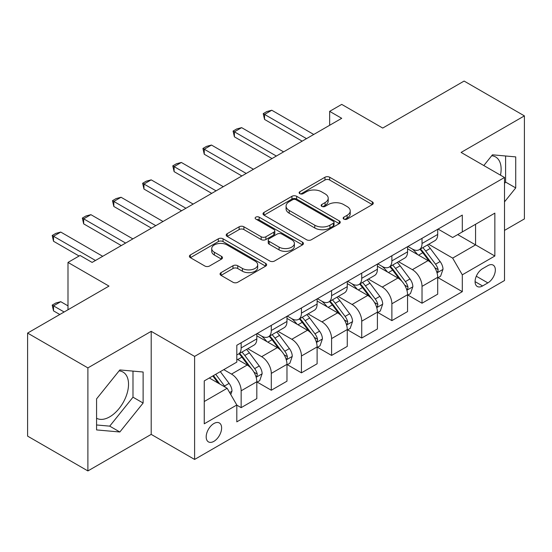 <?xml version="1.0" encoding="UTF-8"?>
<svg xmlns="http://www.w3.org/2000/svg" width="552" height="552" viewBox="0 0 552 552"><rect width="100%" height="100%" fill="white"/><g stroke="black" fill="none" stroke-linecap="round" stroke-linejoin="round"><path stroke-width="0.83" d="M343.834 219.096A2.346 1.352 0 0 0 347.146 219.096L372.303 204.571A3.346 1.932 0 0 0 373.283 203.205A3.346 1.932 0 0 0 372.303 201.839L329.689 177.24A3.346 1.932 0 0 0 324.955 177.24L299.805 191.758A2.346 1.352 0 0 0 299.122 192.717A2.346 1.352 0 0 0 299.805 193.669A2.346 1.352 0 0 0 303.117 193.669L306.374 191.792A10.716 6.182 0 0 1 321.526 191.792L325.073 193.842A10.716 6.182 0 0 1 328.212 198.216A10.716 6.182 0 0 1 325.073 202.591L321.823 204.468A2.346 1.352 0 0 0 321.133 205.427A2.346 1.352 0 0 0 321.823 206.379A2.346 1.352 0 0 0 325.135 206.379L328.392 204.502A10.716 6.182 0 0 1 343.537 204.502L347.091 206.552A10.716 6.182 0 0 1 350.23 210.926A10.716 6.182 0 0 1 347.091 215.301L343.834 217.177A2.346 1.352 0 0 0 343.151 218.137A2.346 1.352 0 0 0 343.834 219.096L343.834 217.177M96.572 418.243A26.599 15.359 120 0 0 109.717 416.836A26.599 15.359 120 0 0 127.098 393.397A26.599 15.359 120 0 0 123.02 372.076A26.599 15.359 120 0 0 119.094 370.875M213.9 441.345A10.916 6.3 120 0 0 221.028 431.726A10.916 6.3 120 0 0 219.358 422.977A10.916 6.3 120 0 0 213.9 423.522A10.916 6.3 120 0 0 206.772 433.141A10.916 6.3 120 0 0 208.442 441.883A10.916 6.3 120 0 0 213.9 441.345M491.694 155.754A26.599 15.359 -60 0 1 495.62 156.961A26.599 15.359 -60 0 1 500.478 175.163M221.035 272.633A3.346 1.932 0 0 0 220.055 273.999A3.346 1.932 0 0 0 221.035 275.365L232.992 282.265A3.346 1.932 0 0 0 237.726 282.265L265.657 266.14A3.346 1.932 0 0 0 266.637 264.774A3.346 1.932 0 0 0 265.657 263.407L223.049 238.809A3.346 1.932 0 0 0 218.316 238.809L190.385 254.934A3.346 1.932 0 0 0 189.398 256.3A3.346 1.932 0 0 0 190.385 257.667L204.82 266.002A3.346 1.932 0 0 0 209.553 266.002L221.511 259.102A3.346 1.932 0 0 0 222.49 257.736A3.346 1.932 0 0 0 221.511 256.37L214.348 252.236A8.956 5.168 0 0 1 211.726 248.579A8.956 5.168 0 0 1 217.253 243.805A8.956 5.168 0 0 1 227.017 244.922L255.065 261.117A8.956 5.168 0 0 1 257.687 264.774A8.956 5.168 0 0 1 252.16 269.548A8.956 5.168 0 0 1 242.404 268.431L237.726 265.733A3.346 1.932 0 0 0 232.992 265.733L221.035 272.633L221.035 275.365M504.507 230.398L524.4 218.916L524.4 115.879L464.108 81.068L382.715 128.064L341.716 104.39L329.661 111.352L341.716 118.314L92.115 262.421L80.054 255.459L67.993 262.421L67.993 309.762M87.892 367.894L87.892 470.932L151.2 434.383L151.2 331.345L87.892 367.894L27.6 333.084L108.992 286.095L67.993 262.421M151.2 331.345L194.608 356.406L504.507 177.489L504.507 280.526L194.608 459.443L194.608 356.406M524.4 115.879L461.092 152.428L504.507 177.489M306.608 239.761A3.346 1.932 0 0 0 311.349 239.761L339.28 223.636A3.346 1.932 0 0 0 340.26 222.27A3.346 1.932 0 0 0 339.28 220.903L296.665 196.305A3.346 1.932 0 0 0 291.932 196.305L264.001 212.43A3.346 1.932 0 0 0 263.021 213.797A3.346 1.932 0 0 0 264.001 215.163L306.608 239.761M256.77 219.599A2.346 1.352 0 0 1 259.15 219.931L259.15 217.143L302.468 242.155A3.346 1.932 0 0 1 303.448 243.522A3.346 1.932 0 0 1 302.468 244.888L274.537 261.013A3.346 1.932 0 0 1 269.804 261.013L227.189 236.415L227.189 233.682A3.346 1.932 0 0 0 226.21 235.048A3.346 1.932 0 0 0 227.189 236.415M227.189 233.682L239.147 226.782A3.346 1.932 0 0 1 243.88 226.782L261.158 236.76A3.346 1.932 0 0 0 265.898 236.76L273.827 232.178A3.346 1.932 0 0 0 274.806 230.812A3.346 1.932 0 0 0 273.827 229.446L255.831 219.061A2.346 1.352 0 0 1 255.148 218.102A2.346 1.352 0 0 1 256.597 216.853A2.346 1.352 0 0 1 259.15 217.143M87.892 470.932L27.6 436.121L27.6 333.084M487.864 265.629L482.558 268.693A10.571 6.106 120 0 0 475.651 278.008A10.571 6.106 120 0 0 477.273 286.481A10.571 6.106 120 0 0 482.558 285.957L487.864 282.893A10.571 6.106 120 0 0 494.771 273.578A10.571 6.106 120 0 0 493.15 265.105A10.571 6.106 120 0 0 487.864 265.629M438.06 229.08L452.654 237.498L462.3 231.93L462.3 215.087L236.808 345.269L236.808 362.119L204.254 380.914L204.254 423.798L236.808 405.002L236.808 421.852L462.3 291.663L462.3 274.82L452.654 258.108L428.676 244.267M462.3 231.93L494.854 213.134L494.854 256.018L462.3 274.82M151.2 434.383L194.608 459.443M329.661 111.352L329.661 125.276M457.718 234.579L475.562 244.881L475.562 224.271L494.854 213.134M452.654 258.108L475.562 244.881L494.854 256.018M204.254 401.518L227.162 388.291L209.318 377.989M236.808 405.14L241.155 407.645L241.155 390.802A13.641 7.88 -120 0 0 231.502 374.09L223.788 369.633M241.155 407.645L256.825 398.599L256.825 381.749A13.641 7.88 -120 0 0 247.179 365.044L236.808 359.055M257.191 382.101L271.294 390.243L271.294 373.393A13.641 7.88 -120 0 0 261.648 356.689L247.8 348.691M271.294 390.243L286.971 381.19L286.971 364.348A13.641 7.88 -120 0 0 277.325 347.636L256.825 335.802M287.337 364.693L301.44 372.841L301.44 355.992A13.641 7.88 -120 0 0 291.794 339.28L277.946 331.283M301.44 372.841L317.117 363.789L317.117 346.939A13.641 7.88 -120 0 0 307.471 330.234L286.971 318.4M317.483 347.291L331.586 355.433L331.586 338.59A13.641 7.88 -120 0 0 321.94 321.878L308.092 313.881M331.586 355.433L347.263 346.387L347.263 329.537A13.641 7.88 -120 0 0 337.617 312.825L317.117 300.992M347.629 329.882L361.732 338.031L361.732 321.181A13.641 7.88 -120 0 0 352.086 304.476L338.238 296.479M361.732 338.031L377.409 328.978L377.409 312.135A13.641 7.88 -120 0 0 367.763 295.423L347.263 283.59M377.775 312.48L391.879 320.622L391.879 303.779A13.641 7.88 -120 0 0 382.232 287.068L368.384 279.07M391.879 320.622L407.555 311.576L407.555 294.727A13.641 7.88 -120 0 0 397.909 278.022L377.409 266.181M407.914 295.078L422.025 303.22L422.025 286.371A13.641 7.88 -120 0 0 412.378 269.666L398.53 261.669M422.025 303.22L437.702 294.168L437.702 277.325A13.641 7.88 -120 0 0 428.055 260.613L407.555 248.779M407.914 246.482L412.378 249.055A13.641 7.88 -120 0 0 419.203 249.732A13.641 7.88 -120 0 0 422.025 243.487L422.025 238.333M377.768 263.884L382.232 266.464A13.641 7.88 -120 0 0 389.056 267.14A13.641 7.88 -120 0 0 391.879 260.896L391.879 255.742M347.629 281.292L352.086 283.866A13.641 7.88 -120 0 0 358.91 284.542A13.641 7.88 -120 0 0 361.732 278.298L361.732 273.143M317.483 298.694L321.94 301.268A13.641 7.88 -120 0 0 328.764 301.944A13.641 7.88 -120 0 0 331.586 295.7L331.586 290.552M287.337 316.103L291.794 318.676A13.641 7.88 -120 0 0 298.618 319.353A13.641 7.88 -120 0 0 301.44 313.108L301.44 307.954M257.191 333.505L261.648 336.078A13.641 7.88 -120 0 0 268.472 336.755A13.641 7.88 -120 0 0 271.294 330.51L271.294 325.356M438.06 277.67L462.3 291.663M419.203 249.732L434.872 240.686A13.641 7.88 -120 0 0 437.702 234.441L437.702 229.287M389.056 267.14L404.733 258.088A13.641 7.88 -120 0 0 407.555 251.843L407.555 246.689M358.91 284.542L374.587 275.489A13.641 7.88 -120 0 0 377.409 269.245L377.409 264.097M328.764 301.944L344.441 292.898A13.641 7.88 -120 0 0 347.263 286.654L347.263 281.499M298.618 319.353L314.295 310.3A13.641 7.88 -120 0 0 317.117 304.055L317.117 298.901M268.472 336.755L284.149 327.709A13.641 7.88 -120 0 0 286.971 321.457L286.971 316.31M236.808 354.708A13.641 7.88 -120 0 0 238.326 354.163L254.003 345.11A13.641 7.88 -120 0 0 256.825 338.866L256.825 333.712M238.326 354.163A13.641 7.88 -120 0 0 241.155 347.912L241.155 342.764M227.162 388.291L236.808 405.002M504.507 201.873L515.72 187.922L515.72 156.892L492.446 154.815L483.821 165.545M96.572 429.918L119.846 431.995L143.12 403.043L143.12 372.013L119.846 369.937L96.572 398.882L96.572 429.918M504.507 183.423L505.591 182.077L505.591 155.988M505.591 182.077L515.72 187.922M96.572 424.971L109.717 426.144L132.991 397.192L132.991 371.11M132.991 397.192L143.12 403.043M109.717 426.144L119.846 431.995M344.772 219.42L347.091 218.081A10.716 6.182 0 0 0 350.23 213.714L350.23 210.926M328.212 198.216L328.212 201.004A10.716 6.182 0 0 1 325.073 205.372L322.754 206.71M372.255 204.599L329.689 180.021A3.346 1.932 0 0 0 324.955 180.021L300.743 194M339.232 223.663L296.665 199.086A3.346 1.932 0 0 0 291.932 199.086L264.049 215.19M333.36 223.229A2.346 1.352 0 0 0 334.05 222.27A2.346 1.352 0 0 0 333.36 221.311L295.962 199.72A2.346 1.352 0 0 0 292.643 199.72L289.213 201.701A10.716 6.182 0 0 0 286.074 206.075A10.716 6.182 0 0 0 289.213 210.45L314.778 225.209A10.716 6.182 0 0 0 329.93 225.209L333.36 223.229L333.36 226.01A2.346 1.352 0 0 0 334.05 225.057L334.05 222.27M286.074 206.075L286.074 208.856A10.716 6.182 0 0 0 289.213 213.231L289.213 210.45M333.36 226.01L329.93 227.99A10.716 6.182 0 0 1 314.778 227.99L289.213 213.231M227.238 236.442L239.147 229.563L239.147 226.782M274.806 230.812L274.806 233.599A3.346 1.932 0 0 1 273.827 234.966L265.898 239.54A3.346 1.932 0 0 1 261.158 239.54L243.88 229.563A3.346 1.932 0 0 0 239.147 229.563M259.15 219.931L302.427 244.915M279.091 247.11A8.956 5.168 0 0 0 288.855 248.227A8.956 5.168 0 0 0 294.382 243.453A8.956 5.168 0 0 0 291.76 239.796L281.872 234.089A3.346 1.932 0 0 0 277.138 234.089L269.21 238.671A3.346 1.932 0 0 0 268.231 240.037A3.346 1.932 0 0 0 269.21 241.403L279.091 247.11L279.091 249.897A8.956 5.168 0 0 0 288.855 251.015A8.956 5.168 0 0 0 294.382 246.24L294.382 243.453M268.231 240.037L268.231 242.825A3.346 1.932 0 0 0 269.21 244.191L269.21 241.403M279.091 249.897L269.21 244.191M257.687 264.774L257.687 267.561A8.956 5.168 0 0 1 252.16 272.336A8.956 5.168 0 0 1 242.404 271.211L237.726 268.513A3.346 1.932 0 0 0 232.992 268.513L221.083 275.393M211.726 248.579L211.726 251.36A8.956 5.168 0 0 0 214.348 255.017L214.348 252.236M221.462 259.13L214.348 255.017M265.615 266.167L223.049 241.59A3.346 1.932 0 0 0 218.316 241.59L190.426 257.694M437.702 277.877L440.593 276.207L443.008 269.245A9.039 5.216 -120 0 0 440.123 261.551L430.27 248.4A26.089 15.063 -120 0 0 427.421 244.984M417.622 254.589A26.089 15.063 -120 0 0 412.282 249M436.88 272.343L437.929 271.211L438.129 269.631A9.039 5.216 -120 0 0 435.542 264.194L425.689 251.043A26.089 15.063 -120 0 0 422.839 247.634M420.41 249.035A21.659 12.503 60 0 1 423.964 253.078L432.306 264.208M419.948 249.304A26.089 15.063 60 0 1 422.791 252.712L429.346 261.455M306.505 138.642L264.546 114.416L264.546 119.432L263.221 113.65L266.837 111.559L271.777 110.241L313.743 134.467M302.165 141.153L264.546 119.432M271.777 110.241L264.546 114.416L263.221 113.65M407.555 295.285L410.446 293.616L412.861 286.654A9.039 5.216 -120 0 0 409.977 278.953L400.124 265.802A26.089 15.063 -120 0 0 397.274 262.393M387.476 271.998A26.089 15.063 -120 0 0 382.136 266.402M406.734 289.752L407.783 288.613L407.983 287.04A9.039 5.216 -120 0 0 405.396 281.603L395.542 268.445A26.089 15.063 -120 0 0 392.693 265.036M390.264 266.437A21.659 12.503 60 0 1 393.817 270.48L402.16 281.61M389.802 266.706A26.089 15.063 60 0 1 392.644 270.114L399.199 278.863M377.409 312.687L380.307 311.017L382.715 304.055A9.039 5.216 -120 0 0 379.831 296.362L369.978 283.204A26.089 15.063 -120 0 0 367.128 279.795M357.33 289.4A26.089 15.063 -120 0 0 351.99 283.811M376.588 307.153L377.637 306.015L377.837 304.442A9.039 5.216 -120 0 0 375.25 299.005L365.396 285.853A26.089 15.063 -120 0 0 362.547 282.445M360.118 283.845A21.659 12.503 60 0 1 363.671 287.882L372.013 299.018M359.656 284.114A26.089 15.063 60 0 1 362.498 287.523L369.053 296.265M347.263 330.096L350.161 328.419L352.569 321.457A9.039 5.216 -120 0 0 349.685 313.764L339.832 300.612A26.089 15.063 -120 0 0 336.982 297.204M327.184 306.802A26.089 15.063 -120 0 0 321.844 301.213M346.442 324.555L347.491 323.424L347.691 321.844A9.039 5.216 -120 0 0 345.103 316.406L335.25 303.255A26.089 15.063 -120 0 0 332.401 299.846M329.972 301.247A21.659 12.503 60 0 1 333.532 305.29L341.867 316.42M329.51 301.516A26.089 15.063 60 0 1 332.352 304.925L338.907 313.674M276.359 156.05L234.4 131.825L234.4 136.834L233.075 131.059L236.691 128.968L241.631 127.643L283.597 151.869M272.019 158.555L234.4 136.834M241.631 127.643L234.4 131.825L233.075 131.059M246.213 173.452L204.254 149.226L204.254 154.236L202.929 148.46L206.545 146.37L211.485 145.052L253.451 169.278M241.873 175.957L204.254 154.236M211.485 145.052L204.254 149.226L202.929 148.46M216.073 190.854L174.108 166.628L174.108 171.644L172.783 165.862L176.398 163.778L181.346 162.454L223.305 186.679M211.726 193.366L174.108 171.644M181.346 162.454L174.108 166.628L172.783 165.862M317.117 347.498L320.015 345.828L322.423 338.866A9.039 5.216 -120 0 0 319.539 331.165L309.686 318.014A26.089 15.063 -120 0 0 306.836 314.605M297.038 324.21A26.089 15.063 -120 0 0 291.697 318.621M316.296 341.964L317.345 340.825L317.545 339.252A9.039 5.216 -120 0 0 314.957 333.815L305.104 320.657A26.089 15.063 -120 0 0 302.255 317.248M299.826 318.649A21.659 12.503 60 0 1 303.386 322.692L311.721 333.829M299.363 318.918A26.089 15.063 60 0 1 302.206 322.333L308.761 331.076M185.927 208.263L143.962 184.037L143.962 189.046L142.637 183.271L146.252 181.18L151.2 179.855L193.159 204.081M181.58 210.767L143.962 189.046M151.2 179.855L143.962 184.037L142.637 183.271M286.971 364.9L289.869 363.23L292.277 356.268A9.039 5.216 -120 0 0 289.393 348.574L279.54 335.416A26.089 15.063 -120 0 0 276.69 332.007M266.892 341.612A26.089 15.063 -120 0 0 261.551 336.023M286.15 359.366L287.199 358.234L287.399 356.654A9.039 5.216 -120 0 0 284.811 351.217L274.958 338.065A26.089 15.063 -120 0 0 272.108 334.657M269.68 336.058A21.659 12.503 60 0 1 273.24 340.101L281.575 351.231M269.217 336.327A26.089 15.063 60 0 1 272.06 339.735L278.615 348.478M256.825 382.308L259.723 380.638L262.131 373.676A9.039 5.216 -120 0 0 259.247 365.976L249.394 352.825A26.089 15.063 -120 0 0 246.544 349.416M256.004 376.768L257.053 375.636L257.253 374.056A9.039 5.216 -120 0 0 254.665 368.626L244.812 355.467A26.089 15.063 -120 0 0 241.962 352.059M239.54 353.459A21.659 12.503 60 0 1 243.094 357.503L251.429 368.632M239.071 353.728A26.089 15.063 60 0 1 241.921 357.137L248.469 365.886M230.784 394.556L231.985 391.078A9.039 5.216 -120 0 0 229.101 383.385L220.31 371.641M225.34 387.242A9.039 5.216 -120 0 0 224.519 386.027L215.728 374.291M213.465 375.595L219.779 384.033M212.83 375.96L218.192 383.116M67.993 305.863L60.761 301.689L53.523 305.863L64.135 311.99M53.523 310.88L52.199 305.097L53.523 305.863L53.523 310.88L59.795 314.495M52.199 305.097L55.814 303.013L60.761 301.689M155.781 225.665L113.815 201.439L113.815 206.455L112.491 200.673L116.106 198.582L121.054 197.264L163.012 221.49M151.441 228.169L113.815 206.455M121.054 197.264L113.815 201.439L112.491 200.673M125.635 243.073L83.669 218.84L83.669 223.857L82.345 218.075L85.96 215.991L90.907 214.666L132.866 238.892M121.295 245.578L83.669 223.857M90.907 214.666L83.669 218.84L82.345 218.075M95.489 260.475L53.523 236.249L53.523 241.258L52.199 235.483L55.814 233.392L60.761 232.068L102.72 256.3M79.088 256.018L53.523 241.258M60.761 232.068L53.523 236.249L52.199 235.483M231.502 374.09L247.179 365.044M261.648 356.689L277.325 347.636M291.794 339.28L307.471 330.234M321.94 321.878L337.617 312.825M352.086 304.476L367.763 295.423M382.232 287.068L397.909 278.022M412.378 269.666L428.055 260.613M422.025 243.487L437.702 234.441M422.025 286.371L437.702 277.325M391.879 303.779L407.555 294.727M391.879 260.896L407.555 251.843M361.732 321.181L377.409 312.135M361.732 278.298L377.409 269.245M331.586 338.59L347.263 329.537M331.586 295.7L347.263 286.654M301.44 355.992L317.117 346.939M301.44 313.108L317.117 304.055M271.294 373.393L286.971 364.348M271.294 330.51L286.971 321.457M241.155 390.802L256.825 381.749M241.155 347.912L256.825 338.866M476.3 276.214L487.864 282.893M475.079 281.637L482.558 285.957M347.091 218.081L347.091 215.301M321.823 206.379L321.823 204.468M325.073 205.372L325.073 202.591M299.805 193.669L299.805 191.758M324.955 180.021L324.955 177.24M329.689 180.021L329.689 177.24M372.303 204.571L372.303 201.839M264.001 215.163L264.001 212.43M291.932 199.086L291.932 196.305M296.665 199.086L296.665 196.305M339.28 223.636L339.28 220.903M314.778 227.99L314.778 225.209M329.93 227.99L329.93 225.209M243.88 229.563L243.88 226.782M261.158 239.54L261.158 236.76M265.898 239.54L265.898 236.76M273.827 234.966L273.827 232.178M302.468 244.888L302.468 242.155M232.992 268.513L232.992 265.733M237.726 268.513L237.726 265.733M242.404 271.211L242.404 268.431M221.511 259.102L221.511 256.37M190.385 257.667L190.385 254.934M218.316 241.59L218.316 238.809M223.049 241.59L223.049 238.809M265.657 266.14L265.657 263.407M437.025 272.84L442.945 269.424M425.689 251.043L430.27 248.4M418.582 255.141L422.791 252.712M435.542 264.194L440.123 261.551M434.824 267.727L438.129 269.631M406.879 290.242L412.799 286.826M395.542 268.445L400.124 265.802M388.435 272.55L392.644 270.114M405.396 281.603L409.977 278.953M404.678 285.129L407.983 287.04M376.733 307.65L382.653 304.228M365.396 285.853L369.978 283.204M358.289 289.952L362.498 287.523M375.25 299.005L379.831 296.362M374.532 302.537L377.837 304.442M346.587 325.052L352.507 321.637M335.25 303.255L339.832 300.612M328.143 307.36L332.352 304.925M345.103 316.406L349.685 313.764M344.386 319.939L347.691 321.844M316.441 342.454L322.361 339.038M305.104 320.657L309.686 318.014M297.997 324.762L302.206 322.333M314.957 333.815L319.539 331.165M314.24 337.341L317.545 339.252M286.295 359.863L292.215 356.44M274.958 338.065L279.54 335.416M267.851 342.164L272.06 339.735M284.811 351.217L289.393 348.574M284.094 354.75L287.399 356.654M256.156 377.264L262.076 373.849M244.812 355.467L249.394 352.825M237.705 359.573L241.921 357.137M254.665 368.626L259.247 365.976M253.948 372.151L257.253 374.056M229.639 392.575L231.93 391.251M224.519 386.027L229.101 383.385"/></g></svg>
